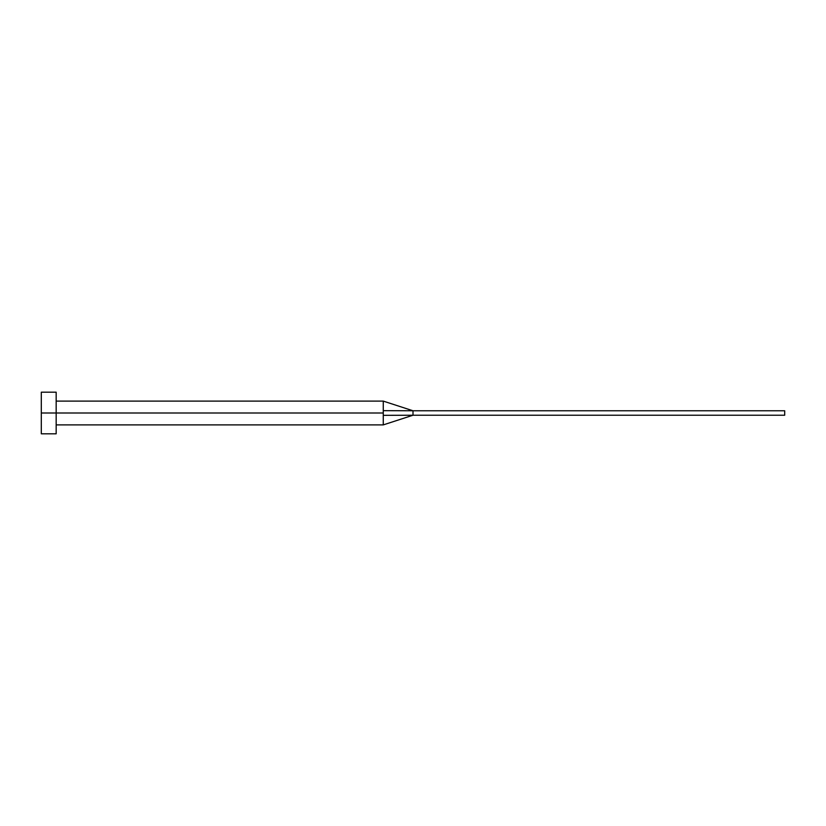 <?xml version="1.0" encoding="UTF-8"?>
<svg xmlns="http://www.w3.org/2000/svg" width="826" height="826" viewBox="0 0 826 826"><rect width="100%" height="100%" fill="white"/><g stroke="black" fill="none" stroke-linecap="round" stroke-linejoin="round"><path stroke-width="1.24" d="M41.3 433.815L41.3 392.185L41.3 413L383.264 413L383.264 424.894L383.264 413L41.3 413L41.3 433.815L56.168 433.815L56.168 392.185L56.168 433.815M383.264 410.667L383.264 401.106L383.264 410.667L413 410.77L383.264 410.667L383.264 413L383.264 410.667M383.264 415.333L413 415.23L413 410.77L784.7 410.77L413 410.77L413 415.23L383.264 415.333L383.264 424.894L383.264 415.333M413 415.23L784.7 415.23L413 415.23L383.264 424.894L56.168 424.894M784.7 410.77L784.7 415.23L784.7 410.77M41.3 392.185L56.168 392.185M56.168 401.106L383.264 401.106L413 410.77"/></g></svg>
